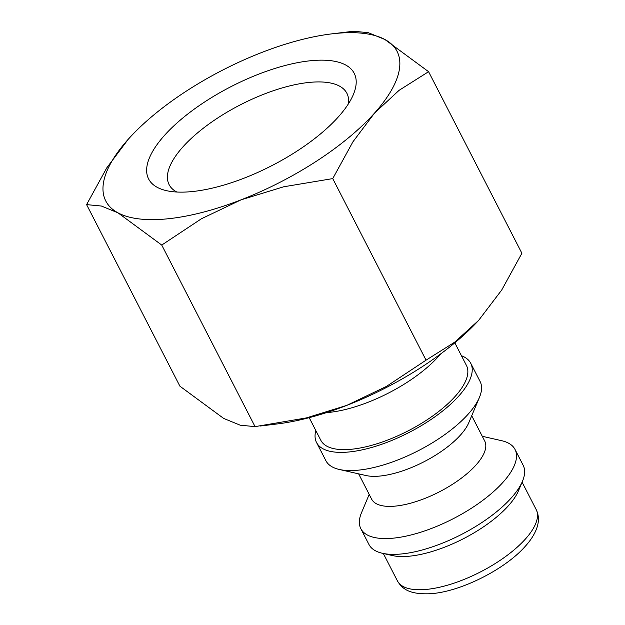 <?xml version="1.0" encoding="UTF-8"?>
<svg xmlns="http://www.w3.org/2000/svg" width="625" height="625" viewBox="0 0 625 625"><rect width="100%" height="100%" fill="white"/><g stroke="black" fill="none" stroke-linecap="round" stroke-linejoin="round"><path stroke-width="0.94" d="M326.398 412.633A86.68 33.352 -27.2 0 0 329.375 412.367A86.68 33.352 -27.2 0 0 440.703 353.891M309.195 417.672L320.828 440.312A81.867 31.5 -27.2 0 0 352.141 449.18A81.867 31.5 -27.2 0 0 434.703 414.523A81.867 31.5 -27.2 0 0 466.453 365.469L454.82 342.828M315.812 430.562A86.68 33.352 -27.2 0 0 316.539 442.508L325.891 460.695A86.68 33.352 -27.2 0 0 339.258 469.453A86.68 33.352 -27.2 0 0 359.039 470.086A86.68 33.352 -27.2 0 0 479.422 397.422A86.68 33.352 -27.2 0 0 480.078 381.453L470.734 363.266A86.68 33.352 -27.2 0 0 461.438 355.719M316.539 442.508A86.68 33.352 -27.2 0 0 349.695 451.906A86.68 33.352 -27.2 0 0 437.125 415.211A86.68 33.352 -27.2 0 0 470.734 363.266M339.258 469.453L366.008 475.531A63.57 24.461 -27.2 0 0 380.516 475.992A63.57 24.461 -27.2 0 0 468.789 422.711L479.422 397.422M358.641 473.859L371.641 499.156A63.57 24.461 -27.2 0 0 395.953 506.039A63.57 24.461 -27.2 0 0 460.07 479.133A63.57 24.461 -27.2 0 0 484.719 441.039L471.719 415.742M369.203 494.406L361.5 512.727A86.68 33.352 -27.2 0 0 360.836 528.695A86.68 33.352 -27.2 0 0 393.992 538.086A86.68 33.352 -27.2 0 0 481.414 501.391A86.68 33.352 -27.2 0 0 515.031 449.453A86.68 33.352 -27.2 0 0 501.656 440.695L482.273 436.289M360.836 528.695L368.961 544.508A86.68 33.352 -27.2 0 0 382.336 553.266A86.68 33.352 -27.2 0 0 402.117 553.898A86.68 33.352 -27.2 0 0 522.492 481.234A86.68 33.352 -27.2 0 0 523.156 465.266L515.031 449.453M382.336 553.266L392.367 555.547A78.016 30.016 -27.2 0 0 410.164 556.117A78.016 30.016 -27.2 0 0 518.508 490.719L522.492 481.234M129.867 137.477L128.344 139.156A163.734 63 -27.2 0 0 117.992 212.836L161.742 245.062L201.398 218.781L241.07 199.828L283.766 186.766L332.734 178.602L352.914 141.836L374.484 113.141A163.734 63 -27.2 0 0 384.836 39.469A163.734 63 -27.2 0 0 334.414 33.57A163.734 63 -27.2 0 0 331.383 33.914A163.734 63 -27.2 0 0 261.758 52.477A163.734 63 -27.2 0 0 129.867 137.477A163.734 63 -27.2 0 0 128.344 139.156L106.773 167.852L86.594 204.617L101.406 206.039L117.992 212.836A163.734 63 -27.2 0 0 168.414 218.734A163.734 63 -27.2 0 0 241.07 199.828A163.734 63 -27.2 0 0 374.484 113.141L399.086 90.336L428.578 71.695L384.836 39.469L368.242 32.672L353.43 31.25L331.383 33.914M260.445 426L277.102 423.961A163.734 63 -27.2 0 0 346.719 405.406L306.289 417.93L255.055 426.625L240.234 425.203L223.648 418.414L179.898 386.18L86.594 204.617M176.828 192.031A99.938 38.453 152.8 0 1 169.125 184.672A99.938 38.453 152.8 0 1 207.875 124.789A99.938 38.453 152.8 0 1 308.672 82.477A99.938 38.453 152.8 0 1 346.898 93.305A99.938 38.453 152.8 0 1 348.398 103.852M192.82 191.5A115.578 44.469 152.8 0 1 166.453 190.656A115.578 44.469 152.8 0 1 176.148 123.742A115.578 44.469 152.8 0 1 310.008 60.797A115.578 44.469 152.8 0 1 353.328 94.617A115.578 44.469 152.8 0 1 192.82 191.5M346.719 405.406A163.734 63 -27.2 0 0 478.617 320.398A163.734 63 -27.2 0 0 478.625 320.391L454.672 342.188L426.047 360.164L386.391 386.453L346.719 405.406M428.578 71.695L521.891 253.266L501.711 290.023L478.625 320.383M255.055 426.625L161.742 245.062M426.047 360.164L332.734 178.602M536.172 509.555C539.047 515.422 539.148 521.898 536.477 528.977C534.273 534.695 530.57 540.438 525.352 546.211C504.844 569.688 459.43 592.336 429.648 593.75C409.688 594.438 402.375 589.195 397.398 580.867A78.016 30.016 -27.2 0 0 427.234 589.328A78.016 30.016 -27.2 0 0 525.422 539.016A78.016 30.016 -27.2 0 0 536.172 509.555L522.102 482.172M397.398 580.867L383.328 553.492"/></g></svg>
